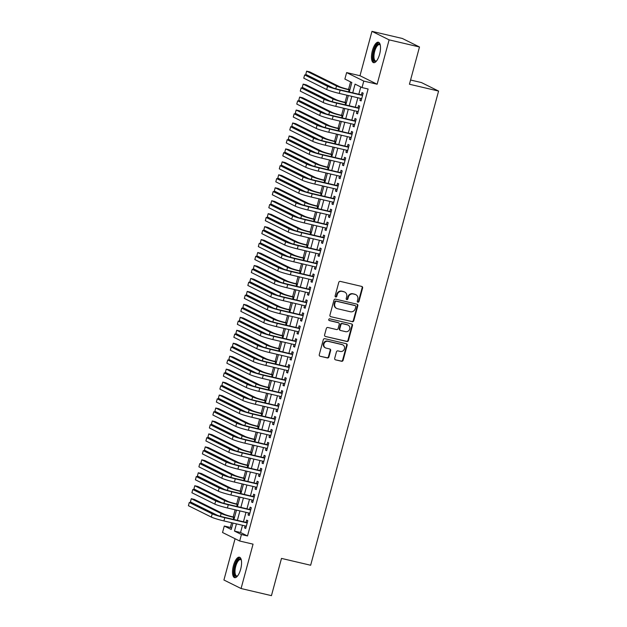 <?xml version="1.0" encoding="UTF-8"?>
<svg xmlns="http://www.w3.org/2000/svg" width="627" height="627" viewBox="0 0 627 627"><rect width="100%" height="100%" fill="white"/><g stroke="black" fill="none" stroke-linecap="round" stroke-linejoin="round"><path stroke-width="0.94" d="M357.892 302.19A0.925 0.854 116.4 0 0 358.965 301.501L362.61 287.989A1.325 1.223 116.4 0 0 361.763 286.437L340.304 281.398A1.325 1.223 116.4 0 0 338.768 282.393L335.124 295.905A0.925 0.854 116.4 0 0 335.711 296.986A0.925 0.854 116.4 0 0 336.793 296.297L337.263 294.549A4.232 3.903 116.4 0 1 342.177 291.375L343.964 291.79A4.232 3.903 116.4 0 1 346.684 296.759L346.206 298.507A0.925 0.854 116.4 0 0 346.802 299.588A0.925 0.854 116.4 0 0 347.875 298.899L348.353 297.151A4.232 3.903 116.4 0 1 353.267 293.977L355.054 294.392A4.232 3.903 116.4 0 1 357.774 299.361L357.296 301.109A0.925 0.854 116.4 0 0 357.892 302.19M357.508 301.979A0.925 0.854 116.4 0 0 358.503 301.273L362.147 287.762A1.325 1.223 116.4 0 0 361.763 286.437M335.335 296.775A0.925 0.854 116.4 0 0 336.323 296.062L336.801 294.314L337.263 294.549M346.417 299.377A0.925 0.854 116.4 0 0 347.413 298.664L347.891 296.916L348.353 297.151M240.658 569.222A10.502 3.942 -76.8 0 0 239.443 557.199A10.502 3.942 -76.8 0 0 233.432 565.632A10.502 3.942 -76.8 0 0 234.647 577.647A10.502 3.942 -76.8 0 0 240.658 569.222M379.609 54.243A10.502 3.942 -76.8 0 0 378.394 42.221A10.502 3.942 -76.8 0 0 372.383 50.654A10.502 3.942 -76.8 0 0 373.598 62.669A10.502 3.942 -76.8 0 0 379.609 54.243M334.7 358.307A1.325 1.223 116.4 0 0 335.547 359.859L341.574 361.277A1.325 1.223 116.4 0 0 343.11 360.282L347.154 345.273A1.325 1.223 116.4 0 0 346.308 343.729L324.841 338.69A1.325 1.223 116.4 0 0 323.313 339.677L319.261 354.686A1.325 1.223 116.4 0 0 320.107 356.238L327.38 357.946A1.325 1.223 116.4 0 0 328.916 356.951L330.648 350.532A1.325 1.223 116.4 0 0 329.802 348.98L326.197 348.134A3.535 3.26 116.4 0 1 324.041 343.627A3.535 3.26 116.4 0 1 328.031 341.331L342.162 344.646A3.535 3.26 116.4 0 1 344.317 349.153A3.535 3.26 116.4 0 1 340.328 351.449L337.969 350.893A1.325 1.223 116.4 0 0 336.433 351.888L334.7 358.307M242.5 525.301L240.556 532.511L247.508 535.96L241.434 534.533L239.686 541.015L222.538 532.503L224.286 526.029L231.238 529.478L232.97 523.059M419.487 46.986L389.116 39.862L371.968 31.35L402.338 38.474L419.487 46.986L409.431 84.23L438.587 91.072L310.647 565.248L281.492 558.406L271.444 595.65L241.074 588.526L253.049 544.15L239.686 541.015M371.968 31.35L359.992 75.726L377.14 84.23L389.116 39.862M377.14 84.23L363.778 81.095L362.03 87.576L355.078 84.12L352.735 92.82M247.508 535.96L368.104 88.995L362.03 87.576M352.241 321.729A1.325 1.223 116.4 0 0 353.777 320.734L357.829 305.725A1.325 1.223 116.4 0 0 356.975 304.173L335.516 299.142A1.325 1.223 116.4 0 0 333.979 300.129L329.927 315.138A1.325 1.223 116.4 0 0 330.782 316.69L351.778 321.494A1.325 1.223 116.4 0 0 353.315 320.507L357.366 305.498A1.325 1.223 116.4 0 0 356.975 304.173M352.492 325.499L348.44 340.508A1.325 1.223 116.4 0 1 346.903 341.503L325.444 336.464A1.325 1.223 116.4 0 1 324.598 334.912L326.33 328.493A1.325 1.223 116.4 0 1 327.866 327.498L336.566 329.543A1.325 1.223 116.4 0 0 338.102 328.548L339.254 324.292A1.325 1.223 116.4 0 0 338.4 322.74L329.34 320.609A0.925 0.854 116.4 0 1 328.775 319.433A0.925 0.854 116.4 0 1 329.826 318.829L351.645 323.947A1.325 1.223 116.4 0 1 352.492 325.499L352.029 325.272L347.977 340.281L348.44 340.508M235.07 538.726L223.925 580.014L241.074 588.526M360.454 98.376L359.914 100.359L361.074 100.931L363.174 93.164L362.014 92.584L361.403 94.849M356.959 111.332L356.418 113.315L357.578 113.887L359.679 106.12L358.519 105.54L357.907 107.805M353.463 124.287L352.923 126.27L354.083 126.842L356.183 119.075L355.023 118.495L354.412 120.768M349.968 137.242L349.427 139.225L350.587 139.797L352.688 132.031L351.528 131.451L350.916 133.723M346.472 150.198L345.932 152.181L347.092 152.753L349.192 144.986L348.032 144.406L347.421 146.679M342.977 163.153L342.436 165.136L343.596 165.708L345.696 157.941L344.536 157.361L343.925 159.634M339.481 176.109L338.941 178.092L340.1 178.664L342.201 170.897L341.041 170.317L340.43 172.59M335.986 189.064L335.445 191.047L336.605 191.619L338.705 183.852L337.545 183.272L336.934 185.545M332.482 202.019L331.949 204.002L333.109 204.574L335.21 196.807L334.05 196.227L333.439 198.5M328.987 214.975L328.454 216.958L329.614 217.53L331.714 209.763L330.554 209.183L329.943 211.456M325.491 227.93L324.958 229.913L326.118 230.485L328.219 222.718L327.059 222.138L326.448 224.411M321.996 240.886L321.463 242.868L322.623 243.441L324.723 235.674L323.563 235.094L322.952 237.367M318.5 253.841L317.967 255.824L319.127 256.404L321.228 248.629L320.068 248.049L319.457 250.322M315.005 266.796L314.472 268.779L315.632 269.359L317.732 261.584L316.572 261.004L315.961 263.277M311.509 279.752L310.976 281.735L312.136 282.315L314.237 274.54L313.077 273.96L312.465 276.233M308.014 292.707L307.481 294.69L308.641 295.27L310.741 287.495L309.581 286.915L308.97 289.188M304.518 305.662L303.985 307.645L305.145 308.225L307.246 300.451L306.086 299.871L305.474 302.143M301.023 318.618L300.49 320.601L301.65 321.181L303.75 313.406L302.59 312.826L301.979 315.099M297.527 331.573L296.994 333.556L298.154 334.136L300.255 326.361L299.095 325.781L298.483 328.054M294.032 344.529L293.499 346.512L294.659 347.092L296.759 339.317L295.599 338.737L294.988 341.01M290.536 357.484L290.003 359.467L291.163 360.047L293.256 352.272L292.104 351.692L291.492 353.965M287.041 370.439L286.508 372.422L287.668 373.002L289.76 365.227L288.608 364.648L287.997 366.92M283.545 383.395L283.012 385.378L284.172 385.958L286.265 378.183L285.113 377.603L284.501 379.876M280.05 396.35L279.517 398.333L280.677 398.913L282.769 391.138L281.617 390.558L281.006 392.831M276.554 409.306L276.021 411.288L277.181 411.868L279.274 404.094L278.122 403.514L277.51 405.787M273.058 422.261L272.526 424.244L273.685 424.824L275.778 417.049L274.626 416.477L274.015 418.742M269.563 435.216L269.03 437.199L270.19 437.779L272.283 430.004L271.13 429.432L270.519 431.697M266.067 448.172L265.534 450.155L266.694 450.735L268.787 442.96L267.635 442.388L267.016 444.653M262.572 461.127L262.039 463.11L263.199 463.69L265.292 455.915L264.139 455.343L263.52 457.608M259.076 474.083L258.543 476.065L259.703 476.645L261.796 468.871L260.644 468.298L260.025 470.563M255.581 487.038L255.048 489.021L256.208 489.601L258.3 481.826L257.141 481.254L256.529 483.519M252.085 499.993L251.552 501.976L252.712 502.556L254.805 494.781L253.645 494.209L253.034 496.474M248.59 512.949L248.057 514.932L249.217 515.512L251.309 507.737L250.149 507.165L249.538 509.43M360.776 86.949L358.809 94.246M357.86 97.765L355.313 107.201M354.365 110.72L351.818 120.157M350.869 123.676L348.322 133.112M347.374 136.631L344.826 146.067M343.87 149.587L341.331 159.023M340.375 162.542L337.835 171.978M336.879 175.497L334.34 184.934M333.384 188.453L330.844 197.889M329.888 201.408L327.349 210.844M326.393 214.363L323.853 223.8M322.897 227.327L320.358 236.755M319.402 240.282L316.862 249.711M315.906 253.237L313.367 262.666M312.411 266.193L309.871 275.621M308.915 279.148L306.376 288.577M305.42 292.104L302.88 301.532M301.924 305.059L299.385 314.488M298.428 318.014L295.889 327.443M294.933 330.97L292.394 340.398M291.437 343.925L288.898 353.354M287.942 356.881L285.403 366.309M284.446 369.836L281.907 379.264M280.951 382.791L278.404 392.22M277.455 395.747L274.908 405.175M273.96 408.702L271.413 418.131M270.464 421.657L267.917 431.086M266.969 434.613L264.422 444.041M263.473 447.568L260.926 456.997M259.978 460.524L257.431 469.952M256.482 473.479L253.935 482.908M252.987 486.434L250.439 495.863M249.491 499.39L246.944 508.818M245.996 512.345L243.448 521.774M245.094 525.904L244.561 527.887L245.721 528.467L247.814 520.692L246.654 520.12L246.043 522.385M350.579 81.894L348.549 89.41M346.982 95.218L345.054 102.366M343.486 108.173L341.558 115.321M339.991 121.129L338.063 128.276M336.495 134.084L334.567 141.232M333 147.039L331.072 154.187M329.504 159.995L327.576 167.143M326.009 172.95L324.081 180.098M322.513 185.905L320.585 193.053M319.018 198.861L317.09 206.009M315.522 211.816L313.594 218.972M312.027 224.772L310.099 231.927M308.531 237.727L306.603 244.883M305.035 250.682L303.107 257.838M301.54 263.638L299.612 270.793M298.044 276.593L296.116 283.749M294.549 289.549L292.621 296.704M291.053 302.504L289.125 309.66M287.558 315.459L285.63 322.615M284.062 328.415L282.134 335.57M280.567 341.37L278.639 348.526M277.071 354.326L275.143 361.481M273.576 367.281L271.648 374.437M270.08 380.236L268.152 387.392M266.585 393.192L264.657 400.347M263.089 406.147L261.161 413.303M259.594 419.102L257.666 426.258M256.098 432.058L254.17 439.213M252.603 445.013L250.675 452.169M249.107 457.969L247.179 465.124M245.612 470.924L243.684 478.08M242.116 483.879L240.188 491.035M238.621 496.835L236.692 503.99M235.125 509.79L233.189 516.946M231.629 522.746L230.36 527.456L231.614 528.075M438.587 91.072L421.438 82.568L410.567 80.013M230.36 527.456L224.286 526.029M349.278 92.004L351.833 82.513L344.881 79.065L346.629 72.583L363.778 81.095M359.992 75.726L346.629 72.583M236.426 523.874L234.482 531.085L241.434 534.533M351.786 96.346L349.239 105.775M348.291 109.302L345.743 118.73M344.795 122.257L342.248 131.686M341.3 135.213L338.752 144.641M337.804 148.168L335.257 157.596M334.309 161.123L331.761 170.552M330.813 174.079L328.266 183.507M327.31 187.034L324.77 196.463M323.814 199.989L321.275 209.418M320.319 212.945L317.779 222.373M316.823 225.9L314.284 235.329M313.328 238.856L310.788 248.284M309.832 251.811L307.293 261.24M306.337 264.766L303.797 274.195M302.841 277.722L300.302 287.15M299.345 290.677L296.806 300.106M295.85 303.633L293.311 313.061M292.354 316.588L289.815 326.016M288.859 329.543L286.32 338.972M285.363 342.499L282.824 351.927M281.868 355.454L279.328 364.883M278.372 368.41L275.833 377.838M274.877 381.365L272.337 390.793M271.381 394.32L268.842 403.749M267.886 407.276L265.346 416.704M264.39 420.231L261.843 429.66M260.895 433.186L258.348 442.615M257.399 446.142L254.852 455.57M253.904 459.097L251.356 468.526M250.408 472.053L247.861 481.481M246.913 485.008L244.365 494.437M243.417 497.963L240.87 507.392M239.922 510.919L237.374 520.347M233.918 519.54L236.465 510.104M237.414 506.585L239.961 497.148M240.909 493.629L243.456 484.193M244.405 480.674L246.952 471.238M247.9 467.718L250.447 458.282M251.396 454.763L253.943 445.327M254.891 441.808L257.438 432.371M258.387 428.852L260.934 419.416M261.882 415.897L264.429 406.461M265.378 402.942L267.925 393.505M268.873 389.986L271.42 380.55M272.369 377.031L274.916 367.594M275.864 364.075L278.412 354.639M279.36 351.12L281.907 341.684M282.855 338.165L285.403 328.728M286.351 325.209L288.898 315.773M289.846 312.254L292.394 302.817M293.342 299.298L295.889 289.862M296.837 286.335L299.385 276.907M300.333 273.38L302.88 263.951M303.829 260.424L306.376 250.996M307.324 247.469L309.871 238.041M310.82 234.514L313.367 225.085M314.315 221.558L316.862 212.13M317.811 208.603L320.358 199.174M321.306 195.648L323.853 186.219M324.802 182.692L327.349 173.264M328.297 169.737L330.844 160.308M331.793 156.781L334.34 147.353M335.288 143.826L337.835 134.397M338.784 130.871L341.331 121.442M342.279 117.915L344.826 108.487M345.775 104.96L348.322 95.531M240.556 532.511L234.482 531.085M359.914 100.359L361.152 100.649M356.418 113.315L357.656 113.605M352.923 126.27L354.161 126.56M349.427 139.225L350.665 139.515M345.932 152.181L347.17 152.471M342.436 165.136L343.674 165.426M338.941 178.092L340.179 178.381M335.445 191.047L336.683 191.337M331.949 204.002L333.188 204.292M328.454 216.958L329.692 217.248M324.958 229.913L326.197 230.203M321.463 242.868L322.701 243.158M317.967 255.824L319.206 256.114M314.472 268.779L315.71 269.069M310.976 281.735L312.215 282.025M307.481 294.69L308.719 294.98M303.985 307.645L305.224 307.935M300.49 320.601L301.728 320.891M296.994 333.556L298.233 333.846M293.499 346.512L294.737 346.802M290.003 359.467L291.241 359.757M286.508 372.422L287.746 372.712M283.012 385.378L284.25 385.668M279.517 398.333L280.755 398.623M276.021 411.288L277.259 411.578M272.526 424.244L273.764 424.534M269.03 437.199L270.268 437.489M265.534 450.155L266.773 450.445M262.039 463.11L263.277 463.4M258.543 476.065L259.782 476.355M255.048 489.021L256.286 489.311M251.552 501.976L252.791 502.266M248.057 514.932L249.287 515.222M244.561 527.887L245.792 528.177M355.838 294.674L355.368 294.447A4.232 3.903 116.4 0 0 354.592 294.165L355.054 294.392M347.891 296.916A4.232 3.903 116.4 0 1 352.797 293.742L354.592 294.165M344.748 292.072L344.286 291.845A4.232 3.903 116.4 0 0 343.502 291.563L343.964 291.79M336.801 294.314A4.232 3.903 116.4 0 1 341.715 291.14L343.502 291.563M330.782 316.69L351.778 321.494M355.783 306.736A0.925 0.854 116.4 0 0 355.188 305.647L336.346 301.226A0.925 0.854 116.4 0 0 335.273 301.924L334.771 303.766A4.232 3.903 116.4 0 0 337.491 308.727L350.368 311.752A4.232 3.903 116.4 0 0 355.282 308.578L355.783 306.736M355.047 305.576A0.925 0.854 116.4 0 0 354.725 305.42L355.188 305.647M336.707 308.453L336.244 308.218A4.232 3.903 116.4 0 1 334.309 303.539L334.81 301.689A0.925 0.854 116.4 0 1 335.884 300.999L354.725 305.42M325.444 336.464L346.441 341.268A1.325 1.223 116.4 0 0 347.977 340.281M338.651 322.827L338.188 322.591A1.325 1.223 116.4 0 0 337.937 322.505L328.963 320.397M345.602 331.659A3.535 3.26 116.4 0 0 348.087 325.092A3.535 3.26 116.4 0 0 347.436 324.857L342.46 323.689A1.325 1.223 116.4 0 0 340.923 324.684L339.771 328.94A1.325 1.223 116.4 0 0 340.626 330.492L345.602 331.659M348.087 325.092L347.624 324.864A3.535 3.26 116.4 0 0 346.974 324.629L347.436 324.857M340.375 330.405L339.912 330.17A1.325 1.223 116.4 0 1 339.309 328.713L340.461 324.449A1.325 1.223 116.4 0 1 341.997 323.461L346.974 324.629M352.029 325.272A1.325 1.223 116.4 0 0 351.645 323.947M342.812 344.881L342.35 344.654A3.535 3.26 116.4 0 0 341.699 344.419L342.162 344.646M325.538 347.899L325.076 347.671A3.535 3.26 116.4 0 1 327.568 341.096L341.699 344.419M320.107 356.238L326.918 357.711A1.325 1.223 116.4 0 0 328.454 356.724L330.186 350.297A1.325 1.223 116.4 0 0 329.802 348.98M335.547 359.859L341.112 361.042A1.325 1.223 116.4 0 0 342.64 360.055L346.692 345.046A1.325 1.223 116.4 0 0 346.308 343.721M349.89 89.724L347.946 89.269A6.732 0.549 -164.9 0 1 339.552 86.698L309.683 71.878L306.642 71.164L336.511 85.985A10.095 0.823 15.1 0 0 349.098 89.849L349.811 90.014M306.642 71.164L305.772 74.401L333.086 87.952M362.633 95.147L338.988 89.59A6.732 0.549 -164.9 0 1 330.601 87.02L307.677 75.648L304.644 74.934L327.56 86.307A10.095 0.823 15.1 0 0 340.147 90.17L362.563 95.429M304.644 74.934L303.766 78.171L326.691 89.543A10.095 0.823 15.1 0 0 339.278 93.407L361.685 98.666M376.513 61.007A9.091 3.417 103.2 0 1 376.419 61.078A9.091 3.417 103.2 0 1 373.841 51.124A9.091 3.417 103.2 0 1 380.213 44.901A9.091 3.417 103.2 0 1 380.268 45.011M380.299 45.175A8.417 3.159 -76.8 0 0 379.5 44.627A8.417 3.159 -76.8 0 0 374.68 51.383A8.417 3.159 -76.8 0 0 375.651 61.007A8.417 3.159 -76.8 0 0 376.615 60.874M378.951 42.479A10.432 3.919 -76.8 0 0 373.378 50.889A10.432 3.919 -76.8 0 0 374.209 62.684M237.555 575.986A9.091 3.417 103.2 0 1 237.539 576.001A9.091 3.417 103.2 0 1 237.461 576.056A9.091 3.417 103.2 0 1 234.13 570.609A9.091 3.417 103.2 0 1 238.495 559.308A9.091 3.417 103.2 0 1 241.262 559.88A9.091 3.417 103.2 0 1 241.309 559.989M241.348 560.154A8.417 3.159 -76.8 0 0 240.549 559.605A8.417 3.159 -76.8 0 0 239.067 560.068A8.417 3.159 -76.8 0 0 235.203 568.861A8.417 3.159 -76.8 0 0 236.7 575.986A8.417 3.159 -76.8 0 0 237.664 575.852M240 557.458A10.432 3.919 -76.8 0 0 238.566 558.069A10.432 3.919 -76.8 0 0 233.855 568.462A10.432 3.919 -76.8 0 0 235.258 577.671M346.394 102.687L344.442 102.225A6.732 0.549 -164.9 0 1 336.056 99.654L306.188 84.833L303.147 84.12L333.015 98.941A10.095 0.823 15.1 0 0 345.602 102.804L346.316 102.969M303.147 84.12L302.277 87.357L329.59 100.908M342.898 115.642L340.947 115.18A6.732 0.549 -164.9 0 1 332.561 112.609L302.692 97.788L299.651 97.075L329.52 111.896A10.095 0.823 15.1 0 0 342.107 115.76L342.82 115.924M299.651 97.075L298.781 100.312L326.095 113.863M339.403 128.598L337.451 128.135A6.732 0.549 -164.9 0 1 329.065 125.565L299.197 110.744L296.156 110.031L326.024 124.851A10.095 0.823 15.1 0 0 338.611 128.715L339.325 128.88M296.156 110.031L295.286 113.268L322.599 126.819M335.907 141.553L333.956 141.091A6.732 0.549 -164.9 0 1 325.57 138.52L295.701 123.699L292.66 122.986L322.529 137.807A10.095 0.823 15.1 0 0 335.116 141.671L335.829 141.835M292.66 122.986L291.79 126.223L319.104 139.774M359.138 108.103L335.492 102.546A6.732 0.549 -164.9 0 1 327.106 99.975L304.181 88.603L301.148 87.89L324.065 99.262A10.095 0.823 15.1 0 0 336.652 103.126L359.067 108.385M301.148 87.89L300.27 91.127L323.195 102.499A10.095 0.823 15.1 0 0 335.782 106.363L358.189 111.622M355.65 121.05L331.996 115.501A6.732 0.549 -164.9 0 1 323.61 112.931L300.686 101.558L297.653 100.845L320.569 112.217A10.095 0.823 15.1 0 0 333.156 116.081L355.572 121.34M297.653 100.845L296.775 104.082L319.699 115.454A10.095 0.823 15.1 0 0 332.286 119.318L354.694 124.577M352.147 134.013L328.501 128.457A6.732 0.549 -164.9 0 1 320.115 125.886L297.19 114.514L294.157 113.8L317.074 125.173A10.095 0.823 15.1 0 0 329.661 129.037L352.076 134.296M294.157 113.8L293.279 117.037L316.204 128.41A10.095 0.823 15.1 0 0 328.791 132.273L351.198 137.532M348.651 146.969L325.005 141.412A6.732 0.549 -164.9 0 1 316.619 138.841L293.695 127.469L290.662 126.756L313.578 138.128A10.095 0.823 15.1 0 0 326.165 141.992L348.581 147.251M290.662 126.756L289.784 129.993L312.708 141.365A10.095 0.823 15.1 0 0 325.295 145.229L347.703 150.488M332.412 154.508L330.46 154.046A6.732 0.549 -164.9 0 1 322.074 151.475L292.198 136.655L289.165 135.941L319.033 150.762A10.095 0.823 15.1 0 0 331.62 154.626L332.334 154.791M289.165 135.941L288.295 139.178L315.608 152.729M345.156 159.924L321.51 154.367A6.732 0.549 -164.9 0 1 313.124 151.797L290.199 140.424L287.166 139.711L310.083 151.083A10.095 0.823 15.1 0 0 322.67 154.947L345.085 160.206M287.166 139.711L286.288 142.948L309.213 154.32A10.095 0.823 15.1 0 0 321.8 158.184L344.207 163.443M328.916 167.464L326.965 167.001A6.732 0.549 -164.9 0 1 318.579 164.431L288.702 149.61L285.669 148.897L315.538 163.718A10.095 0.823 15.1 0 0 328.125 167.581L328.838 167.746M285.669 148.897L284.791 152.134L312.113 165.685M341.66 172.88L318.014 167.323A6.732 0.549 -164.9 0 1 309.628 164.752L286.704 153.38L283.67 152.667L306.587 164.039A10.095 0.823 15.1 0 0 319.174 167.903L341.59 173.162M283.67 152.667L282.793 155.904L305.717 167.276A10.095 0.823 15.1 0 0 318.304 171.14L340.712 176.399M325.421 180.419L323.469 179.957A6.732 0.549 -164.9 0 1 315.083 177.386L285.207 162.565L282.174 161.852L312.042 176.673A10.095 0.823 15.1 0 0 324.629 180.537L325.342 180.701M282.174 161.852L281.296 165.089L308.617 178.64M338.172 185.827L314.519 180.278A6.732 0.549 -164.9 0 1 306.133 177.707L283.208 166.335L280.175 165.622L303.092 176.994A10.095 0.823 15.1 0 0 315.679 180.858L338.094 186.117M280.175 165.622L279.297 168.859L302.222 180.231A10.095 0.823 15.1 0 0 314.809 184.095L337.216 189.354M321.925 193.375L319.974 192.912A6.732 0.549 -164.9 0 1 311.588 190.342L281.711 175.521L278.678 174.808L308.547 189.628A10.095 0.823 15.1 0 0 321.134 193.492L321.847 193.657M278.678 174.808L277.8 178.044L305.122 191.596M334.669 198.79L311.023 193.234A6.732 0.549 -164.9 0 1 302.637 190.663L279.713 179.291L276.679 178.577L299.596 189.95A10.095 0.823 15.1 0 0 312.183 193.814L334.599 199.072M276.679 178.577L275.802 181.814L298.726 193.187A10.095 0.823 15.1 0 0 311.313 197.05L333.721 202.309M318.43 206.33L316.478 205.868A6.732 0.549 -164.9 0 1 308.092 203.297L278.216 188.476L275.182 187.763L305.051 202.584A10.095 0.823 15.1 0 0 317.638 206.448L318.351 206.612M275.182 187.763L274.305 191L301.626 204.551M331.174 211.746L307.528 206.189A6.732 0.549 -164.9 0 1 299.142 203.618L276.217 192.246L273.184 191.533L296.101 202.905A10.095 0.823 15.1 0 0 308.688 206.769L331.103 212.028M273.184 191.533L272.306 194.77L295.231 206.142A10.095 0.823 15.1 0 0 307.818 210.006L330.225 215.265M314.934 219.285L312.983 218.823A6.732 0.549 -164.9 0 1 304.597 216.252L274.72 201.432L271.687 200.718L301.556 215.539A10.095 0.823 15.1 0 0 314.143 219.403L314.856 219.568M271.687 200.718L270.809 203.955L298.131 217.514M327.678 224.701L304.032 219.144A6.732 0.549 -164.9 0 1 295.646 216.574L272.721 205.201L269.688 204.488L292.605 215.86A10.095 0.823 15.1 0 0 305.192 219.724L327.607 224.983M269.688 204.488L268.811 207.725L291.735 219.097A10.095 0.823 15.1 0 0 304.322 222.961L326.73 228.22M311.439 232.241L309.487 231.778A6.732 0.549 -164.9 0 1 301.101 229.208L271.225 214.387L268.191 213.674L298.06 228.494A10.095 0.823 15.1 0 0 310.647 232.358L311.36 232.523M268.191 213.674L267.314 216.911L294.635 230.47M324.183 237.657L300.537 232.108A6.732 0.549 -164.9 0 1 292.151 229.529L269.226 218.157L266.193 217.444L289.11 228.816A10.095 0.823 15.1 0 0 301.697 232.68L324.112 237.939M266.193 217.444L265.315 220.68L288.24 232.053A10.095 0.823 15.1 0 0 300.827 235.917L323.234 241.176M307.943 245.196L305.992 244.734A6.732 0.549 -164.9 0 1 297.606 242.163L267.729 227.342L264.696 226.629L294.565 241.45A10.095 0.823 15.1 0 0 307.152 245.314L307.865 245.478M264.696 226.629L263.818 229.866L291.14 243.425M320.695 250.604L297.041 245.063A6.732 0.549 -164.9 0 1 288.655 242.484L265.73 231.112L262.697 230.399L285.614 241.771A10.095 0.823 15.1 0 0 298.201 245.635L320.616 250.894M262.697 230.399L261.82 233.636L284.744 245.008A10.095 0.823 15.1 0 0 297.323 248.872L319.739 254.131M304.448 258.152L302.496 257.689A6.732 0.549 -164.9 0 1 294.11 255.118L264.233 240.298L261.2 239.585L291.069 254.405A10.095 0.823 15.1 0 0 303.656 258.269L304.369 258.434M261.2 239.585L260.323 242.821L287.644 256.38M317.191 263.567L293.546 258.018A6.732 0.549 -164.9 0 1 285.16 255.44L262.235 244.068L259.202 243.354L282.119 254.727A10.095 0.823 15.1 0 0 294.706 258.59L317.121 263.849M259.202 243.354L258.324 246.591L281.249 257.963A10.095 0.823 15.1 0 0 293.828 261.827L316.243 267.086M300.952 271.107L299.001 270.645A6.732 0.549 -164.9 0 1 290.614 268.074L260.738 253.253L257.705 252.54L287.574 267.361A10.095 0.823 15.1 0 0 300.161 271.225L300.874 271.389M257.705 252.54L256.827 255.777L284.149 269.336M313.696 276.523L290.05 270.974A6.732 0.549 -164.9 0 1 281.656 268.395L258.739 257.023L255.706 256.31L278.623 267.682A10.095 0.823 15.1 0 0 291.21 271.546L313.625 276.805M255.706 256.31L254.828 259.547L277.753 270.919A10.095 0.823 15.1 0 0 290.332 274.783L312.748 280.042M297.457 284.062L295.505 283.6A6.732 0.549 -164.9 0 1 287.119 281.029L257.242 266.209L254.209 265.495L284.078 280.316A10.095 0.823 15.1 0 0 296.665 284.18L297.378 284.344M254.209 265.495L253.332 268.732L280.653 282.291M310.2 289.478L286.555 283.929A6.732 0.549 -164.9 0 1 278.161 281.351L255.244 269.978L252.211 269.265L275.128 280.637A10.095 0.823 15.1 0 0 287.715 284.501L310.13 289.76M252.211 269.265L251.333 272.502L274.258 283.874A10.095 0.823 15.1 0 0 286.837 287.738L309.252 292.997M293.961 297.018L292.01 296.555A6.732 0.549 -164.9 0 1 283.623 293.985L253.747 279.164L250.714 278.451L280.582 293.271A10.095 0.823 15.1 0 0 293.17 297.135L293.883 297.3M250.714 278.451L249.836 281.688L277.158 295.246M306.705 302.433L283.059 296.885A6.732 0.549 -164.9 0 1 274.665 294.306L251.748 282.934L248.715 282.221L271.632 293.593A10.095 0.823 15.1 0 0 284.219 297.457L306.634 302.716M248.715 282.221L247.837 285.457L270.754 296.83A10.095 0.823 15.1 0 0 283.341 300.694L305.757 305.952M290.466 309.973L288.514 309.511A6.732 0.549 -164.9 0 1 280.128 306.94L250.251 292.119L247.218 291.406L277.087 306.227A10.095 0.823 15.1 0 0 289.674 310.091L290.387 310.255M247.218 291.406L246.34 294.643L273.662 308.202M303.217 315.381L279.564 309.84A6.732 0.549 -164.9 0 1 271.17 307.261L248.253 295.889L245.22 295.176L268.137 306.548A10.095 0.823 15.1 0 0 280.724 310.412L303.131 315.671M245.22 295.176L244.342 298.413L267.259 309.785A10.095 0.823 15.1 0 0 279.846 313.649L302.261 318.908M286.97 322.929L285.019 322.466A6.732 0.549 -164.9 0 1 276.632 319.895L246.756 305.075L243.723 304.361L273.591 319.182A10.095 0.823 15.1 0 0 286.178 323.046L286.892 323.211M243.723 304.361L242.845 307.598L270.166 321.157M299.714 328.344L276.068 322.795A6.732 0.549 -164.9 0 1 267.674 320.217L244.757 308.845L241.724 308.131L264.641 319.504A10.095 0.823 15.1 0 0 277.228 323.367L299.635 328.626M241.724 308.131L240.846 311.368L263.763 322.74A10.095 0.823 15.1 0 0 276.35 326.604L298.765 331.863M283.475 335.884L281.523 335.421A6.732 0.549 -164.9 0 1 273.137 332.851L243.26 318.03L240.227 317.317L270.096 332.138A10.095 0.823 15.1 0 0 282.683 336.001L283.396 336.166M240.227 317.317L239.349 320.554L266.671 334.113M296.218 341.3L272.573 335.751A6.732 0.549 -164.9 0 1 264.179 333.172L241.262 321.8L238.229 321.087L261.145 332.459A10.095 0.823 15.1 0 0 273.733 336.323L296.14 341.582M238.229 321.087L237.351 324.324L260.268 335.696A10.095 0.823 15.1 0 0 272.855 339.56L295.27 344.819M279.979 348.839L278.027 348.377A6.732 0.549 -164.9 0 1 269.641 345.806L239.765 330.985L236.732 330.272L266.6 345.093A10.095 0.823 15.1 0 0 279.187 348.957L279.901 349.121M236.732 330.272L235.854 333.509L263.175 347.068M292.723 354.255L269.077 348.706A6.732 0.549 -164.9 0 1 260.683 346.128L237.766 334.755L234.733 334.042L257.65 345.414A10.095 0.823 15.1 0 0 270.237 349.278L292.644 354.537M234.733 334.042L233.855 337.279L256.772 348.651A10.095 0.823 15.1 0 0 269.359 352.515L291.774 357.774M276.483 361.795L274.532 361.332A6.732 0.549 -164.9 0 1 266.146 358.762L236.269 343.941L233.236 343.228L263.105 358.048A10.095 0.823 15.1 0 0 275.692 361.912L276.405 362.077M233.236 343.228L232.358 346.465L259.68 360.023M289.227 367.21L265.582 361.661A6.732 0.549 -164.9 0 1 257.188 359.083L234.271 347.711L231.238 346.997L254.154 358.37A10.095 0.823 15.1 0 0 266.741 362.234L289.149 367.493M231.238 346.997L230.36 350.242L253.277 361.607A10.095 0.823 15.1 0 0 265.864 365.47L288.279 370.729M272.988 374.75L271.036 374.288A6.732 0.549 -164.9 0 1 262.65 371.717L232.774 356.896L229.741 356.183L259.609 371.004A10.095 0.823 15.1 0 0 272.196 374.868L272.91 375.032M229.741 356.183L228.863 359.42L256.184 372.979M285.732 380.166L262.086 374.617A6.732 0.549 -164.9 0 1 253.692 372.038L230.775 360.666L227.742 359.953L250.659 371.325A10.095 0.823 15.1 0 0 263.246 375.189L285.653 380.448M227.742 359.953L226.864 363.198L249.781 374.562A10.095 0.823 15.1 0 0 262.368 378.426L284.783 383.685M269.492 387.705L267.541 387.243A6.732 0.549 -164.9 0 1 259.147 384.672L229.278 369.852L226.245 369.138L256.114 383.959A10.095 0.823 15.1 0 0 268.701 387.823L269.414 387.988M226.245 369.138L225.367 372.375L252.689 385.934M282.236 393.121L258.59 387.572A6.732 0.549 -164.9 0 1 250.197 384.994L227.28 373.621L224.247 372.908L247.163 384.28A10.095 0.823 15.1 0 0 259.75 388.144L282.158 393.403M224.247 372.908L223.369 376.153L246.286 387.517A10.095 0.823 15.1 0 0 258.873 391.381L281.288 396.64M265.997 400.661L264.045 400.198A6.732 0.549 -164.9 0 1 255.651 397.628L225.783 382.807L222.75 382.094L252.618 396.915A10.095 0.823 15.1 0 0 265.205 400.778L265.919 400.943M222.75 382.094L221.872 385.331L249.193 398.89M278.741 406.077L255.095 400.528A6.732 0.549 -164.9 0 1 246.701 397.949L223.784 386.577L220.751 385.864L243.668 397.236A10.095 0.823 15.1 0 0 256.255 401.1L278.662 406.359M220.751 385.864L219.873 389.108L242.79 400.473A10.095 0.823 15.1 0 0 255.377 404.337L277.792 409.596M262.501 413.616L260.55 413.154A6.732 0.549 -164.9 0 1 252.156 410.583L222.287 395.762L219.254 395.049L249.123 409.87A10.095 0.823 15.1 0 0 261.71 413.734L262.423 413.898M219.254 395.049L218.376 398.286L245.698 411.845M275.229 419.024L251.599 413.483A6.732 0.549 -164.9 0 1 243.205 410.904L220.289 399.532L217.255 398.819L240.172 410.191A10.095 0.823 15.1 0 0 252.759 414.055L275.167 419.314M217.255 398.819L216.378 402.064L239.295 413.428A10.095 0.823 15.1 0 0 251.882 417.292L274.297 422.551M259.006 426.572L257.054 426.109A6.732 0.549 -164.9 0 1 248.66 423.538L218.792 408.718L215.759 408.005L245.627 422.825A10.095 0.823 15.1 0 0 258.214 426.689L258.927 426.854M215.759 408.005L214.881 411.241L242.202 424.8M271.75 431.987L248.104 426.438A6.732 0.549 -164.9 0 1 239.71 423.86L216.793 412.488L213.76 411.774L236.677 423.147A10.095 0.823 15.1 0 0 249.264 427.011L271.671 432.269M213.76 411.774L212.882 415.019L235.799 426.384A10.095 0.823 15.1 0 0 248.386 430.247L270.801 435.506M255.51 439.527L253.559 439.072A6.732 0.549 -164.9 0 1 245.165 436.494L215.296 421.673L212.263 420.96L242.132 435.781A10.095 0.823 15.1 0 0 254.719 439.645L255.432 439.809M212.263 420.96L211.385 424.197L238.707 437.756M268.254 444.943L244.608 439.394A6.732 0.549 -164.9 0 1 236.214 436.815L213.298 425.443L210.264 424.73L233.181 436.102A10.095 0.823 15.1 0 0 245.768 439.966L268.176 445.225M210.264 424.73L209.387 427.975L232.303 439.339A10.095 0.823 15.1 0 0 244.891 443.203L267.306 448.462M252.015 452.482L250.063 452.028A6.732 0.549 -164.9 0 1 241.669 449.449L211.801 434.629L208.767 433.915L238.636 448.736A10.095 0.823 15.1 0 0 251.223 452.6L251.936 452.765M208.767 433.915L207.89 437.152L235.211 450.711M264.759 457.898L241.113 452.349A6.732 0.549 -164.9 0 1 232.719 449.771L209.802 438.398L206.769 437.685L229.686 449.057A10.095 0.823 15.1 0 0 242.273 452.921L264.68 458.18M206.769 437.685L205.891 440.93L228.808 452.294A10.095 0.823 15.1 0 0 241.395 456.158L263.81 461.417M248.511 465.438L246.568 464.983A6.732 0.549 -164.9 0 1 238.174 462.405L208.305 447.584L205.272 446.871L235.141 461.691A10.095 0.823 15.1 0 0 247.728 465.555L248.441 465.72M205.272 446.871L204.394 450.108L231.716 463.666M261.263 470.853L237.617 465.305A6.732 0.549 -164.9 0 1 229.223 462.726L206.307 451.354L203.273 450.641L226.19 462.013A10.095 0.823 15.1 0 0 238.777 465.877L261.185 471.136M203.273 450.641L202.396 453.885L225.312 465.25A10.095 0.823 15.1 0 0 237.899 469.114L260.315 474.373M245.016 478.393L243.072 477.939A6.732 0.549 -164.9 0 1 234.678 475.36L204.81 460.539L201.776 459.826L231.645 474.647A10.095 0.823 15.1 0 0 244.232 478.511L244.945 478.675M201.776 459.826L200.899 463.063L228.22 476.622M257.752 483.801L234.122 478.26A6.732 0.549 -164.9 0 1 225.728 475.681L202.811 464.309L199.77 463.596L222.695 474.968A10.095 0.823 15.1 0 0 235.282 478.832L257.689 484.091M199.77 463.596L198.9 466.841L221.817 478.205A10.095 0.823 15.1 0 0 234.404 482.069L256.819 487.328M241.52 491.349L239.577 490.894A6.732 0.549 -164.9 0 1 231.183 488.315L201.314 473.495L198.281 472.782L228.15 487.602A10.095 0.823 15.1 0 0 240.737 491.466L241.45 491.631M198.281 472.782L197.403 476.018L224.725 489.577M254.272 496.764L230.626 491.215A6.732 0.549 -164.9 0 1 222.232 488.637L199.315 477.265L196.275 476.551L219.199 487.924A10.095 0.823 15.1 0 0 231.786 491.787L254.194 497.046M196.275 476.551L195.405 479.796L218.321 491.16A10.095 0.823 15.1 0 0 230.908 495.024L253.324 500.283M238.025 504.304L236.081 503.849A6.732 0.549 -164.9 0 1 227.687 501.271L197.819 486.45L194.785 485.737L224.654 500.558A10.095 0.823 15.1 0 0 237.241 504.421L237.954 504.586M194.785 485.737L193.908 488.974L221.229 502.533M250.776 509.72L227.131 504.171A6.732 0.549 -164.9 0 1 218.737 501.592L195.82 490.22L192.779 489.507L215.704 500.879A10.095 0.823 15.1 0 0 228.291 504.743L250.698 510.002M192.779 489.507L191.909 492.751L214.826 504.124A10.095 0.823 15.1 0 0 227.413 507.98L249.828 513.239M234.529 517.259L232.586 516.805A6.732 0.549 -164.9 0 1 224.192 514.226L194.323 499.406L191.29 498.692L221.159 513.513A10.095 0.823 15.1 0 0 233.746 517.377L234.459 517.541M191.29 498.692L190.412 501.929L217.734 515.488M247.281 522.675L223.635 517.126A6.732 0.549 -164.9 0 1 215.241 514.548L192.324 503.175L189.283 502.462L212.208 513.834A10.095 0.823 15.1 0 0 224.795 517.698L247.203 522.957M189.283 502.462L188.413 505.707L211.33 517.079A10.095 0.823 15.1 0 0 223.917 520.935L246.333 526.194M358.503 301.273L358.965 301.501M336.323 296.062L336.793 296.297M347.413 298.664L347.875 298.899M352.797 293.742L353.267 293.977M341.715 291.14L342.177 291.375M362.147 287.762L362.61 287.989M357.366 305.498L357.829 305.725M353.315 320.507L353.777 320.734M335.884 300.999L336.346 301.226M334.81 301.689L335.273 301.924M334.309 303.539L334.771 303.766M346.441 341.268L346.903 341.503M337.937 322.505L338.4 322.74M341.997 323.461L342.46 323.689M340.461 324.449L340.923 324.684M339.309 328.713L339.771 328.94M327.568 341.096L328.031 341.331M330.186 350.297L330.648 350.532M328.454 356.724L328.916 356.951M326.918 357.711L327.38 357.946M346.692 345.046L347.154 345.273M342.64 360.055L343.11 360.282M341.112 361.042L341.574 361.277M349.098 89.849L348.565 91.84M336.511 85.985L335.766 88.76M340.147 90.17L339.278 93.407M327.56 86.307L326.691 89.543M345.602 102.804L345.069 104.795M333.015 98.941L332.271 101.715M342.107 115.76L341.574 117.751M329.52 111.896L328.775 114.67M338.611 128.715L338.078 130.706M326.024 124.851L325.28 127.626M335.116 141.671L334.583 143.661M322.529 137.807L321.784 140.581M336.652 103.126L335.782 106.363M324.065 99.262L323.195 102.499M333.156 116.081L332.286 119.318M320.569 112.217L319.699 115.454M329.661 129.037L328.791 132.273M317.074 125.173L316.204 128.41M326.165 141.992L325.295 145.229M313.578 138.128L312.708 141.365M331.62 154.626L331.087 156.617M319.033 150.762L318.289 153.537M322.67 154.947L321.8 158.184M310.083 151.083L309.213 154.32M328.125 167.581L327.592 169.572M315.538 163.718L314.793 166.492M319.174 167.903L318.304 171.14M306.587 164.039L305.717 167.276M324.629 180.537L324.096 182.528M312.042 176.673L311.298 179.447M315.679 180.858L314.809 184.095M303.092 176.994L302.222 180.231M321.134 193.492L320.601 195.483M308.547 189.628L307.802 192.403M312.183 193.814L311.313 197.05M299.596 189.95L298.726 193.187M317.638 206.448L317.105 208.438M305.051 202.584L304.307 205.358M308.688 206.769L307.818 210.006M296.101 202.905L295.231 206.142M314.143 219.403L313.61 221.394M301.556 215.539L300.811 218.314M305.192 219.724L304.322 222.961M292.605 215.86L291.735 219.097M310.647 232.358L310.114 234.349M298.06 228.494L297.316 231.269M301.697 232.68L300.827 235.917M289.11 228.816L288.24 232.053M307.152 245.314L306.611 247.304M294.565 241.45L293.82 244.224M298.201 245.635L297.323 248.872M285.614 241.771L284.744 245.008M303.656 258.269L303.115 260.26M291.069 254.405L290.325 257.18M294.706 258.59L293.828 261.827M282.119 254.727L281.249 257.963M300.161 271.225L299.62 273.215M287.574 267.361L286.829 270.135M291.21 271.546L290.332 274.783M278.623 267.682L277.753 270.919M296.665 284.18L296.124 286.171M284.078 280.316L283.333 283.09M287.715 284.501L286.837 287.738M275.128 280.637L274.258 283.874M293.17 297.135L292.629 299.126M280.582 293.271L279.83 296.046M284.219 297.457L283.341 300.694M271.632 293.593L270.754 296.83M289.674 310.091L289.133 312.081M277.087 306.227L276.335 309.001M280.724 310.412L279.846 313.649M268.137 306.548L267.259 309.785M286.178 323.046L285.638 325.037M273.591 319.182L272.839 321.957M277.228 323.367L276.35 326.604M264.641 319.504L263.763 322.74M282.683 336.001L282.142 337.992M270.096 332.138L269.344 334.912M273.733 336.323L272.855 339.56M261.145 332.459L260.268 335.696M279.187 348.957L278.647 350.948M266.6 345.093L265.848 347.867M270.237 349.278L269.359 352.515M257.65 345.414L256.772 348.651M275.692 361.912L275.151 363.903M263.105 358.048L262.352 360.823M266.741 362.234L265.864 365.47M254.154 358.37L253.277 361.607M272.196 374.868L271.656 376.858M259.609 371.004L258.857 373.778M263.246 375.189L262.368 378.426M250.659 371.325L249.781 374.562M268.701 387.823L268.16 389.814M256.114 383.959L255.361 386.734M259.75 388.144L258.873 391.381M247.163 384.28L246.286 387.517M265.205 400.778L264.665 402.769M252.618 396.915L251.866 399.689M256.255 401.1L255.377 404.337M243.668 397.236L242.79 400.473M261.71 413.734L261.169 415.725M249.123 409.87L248.37 412.644M252.759 414.055L251.882 417.292M240.172 410.191L239.295 413.428M258.214 426.689L257.673 428.68M245.627 422.825L244.875 425.6M249.264 427.011L248.386 430.247M236.677 423.147L235.799 426.384M254.719 439.645L254.178 441.635M242.132 435.781L241.379 438.555M245.768 439.966L244.891 443.203M233.181 436.102L232.303 439.339M251.223 452.6L250.682 454.591M238.636 448.736L237.884 451.511M242.273 452.921L241.395 456.158M229.686 449.057L228.808 452.294M247.728 465.555L247.187 467.546M235.141 461.691L234.388 464.466M238.777 465.877L237.899 469.114M226.19 462.013L225.312 465.25M244.232 478.511L243.691 480.501M231.645 474.647L230.893 477.421M235.282 478.832L234.404 482.069M222.695 474.968L221.817 478.205M240.737 491.466L240.196 493.457M228.15 487.602L227.397 490.385M231.786 491.787L230.908 495.024M219.199 487.924L218.321 491.16M237.241 504.421L236.7 506.412M224.654 500.558L223.902 503.34M228.291 504.743L227.413 507.98M215.704 500.879L214.826 504.124M233.746 517.377L233.205 519.368M221.159 513.513L220.406 516.295M224.795 517.698L223.917 520.935M212.208 513.834L211.33 517.079M354.89 305.482L355.36 305.71"/></g></svg>
